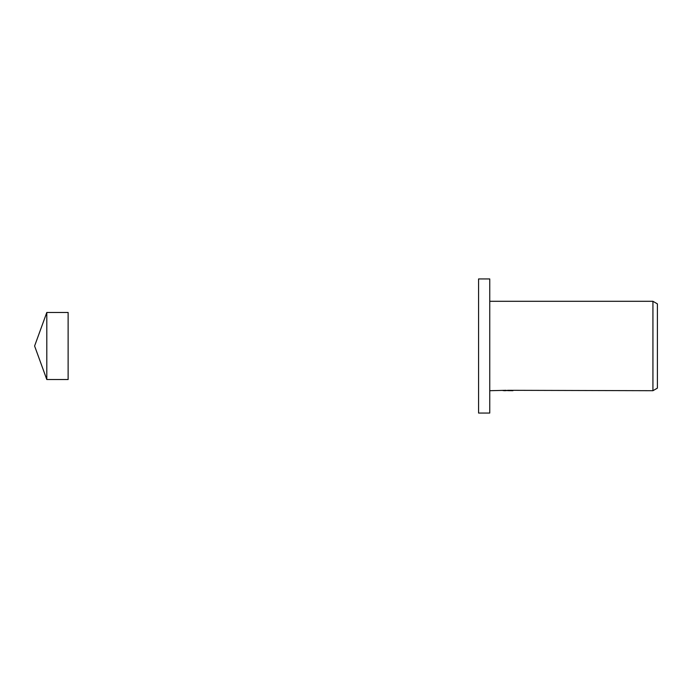 <?xml version="1.0" encoding="UTF-8"?>
<svg xmlns="http://www.w3.org/2000/svg" width="692" height="692" viewBox="0 0 692 692"><rect width="100%" height="100%" fill="white"/><g stroke="black" fill="none" stroke-linecap="round" stroke-linejoin="round"><path stroke-width="1.04" d="M34.6 346L46.805 379.527L68.127 379.527L68.127 312.473L46.805 312.473L34.6 346M46.805 379.527L46.805 312.473M489.754 413.055L478.579 413.055L478.579 278.945L489.754 278.945L489.754 413.055M507.452 390.565L503.067 390.617M505.402 390.703L504.451 390.703M652.928 390.703L652.928 301.297L657.4 303.875L657.4 388.125L652.928 390.703L507.452 390.305M489.754 301.297L652.928 301.297M506.207 390.305L489.754 390.703M506.207 390.53L512.106 390.565M512.945 390.608C506.241 390.625 506.241 390.651 512.945 390.677"/></g></svg>
